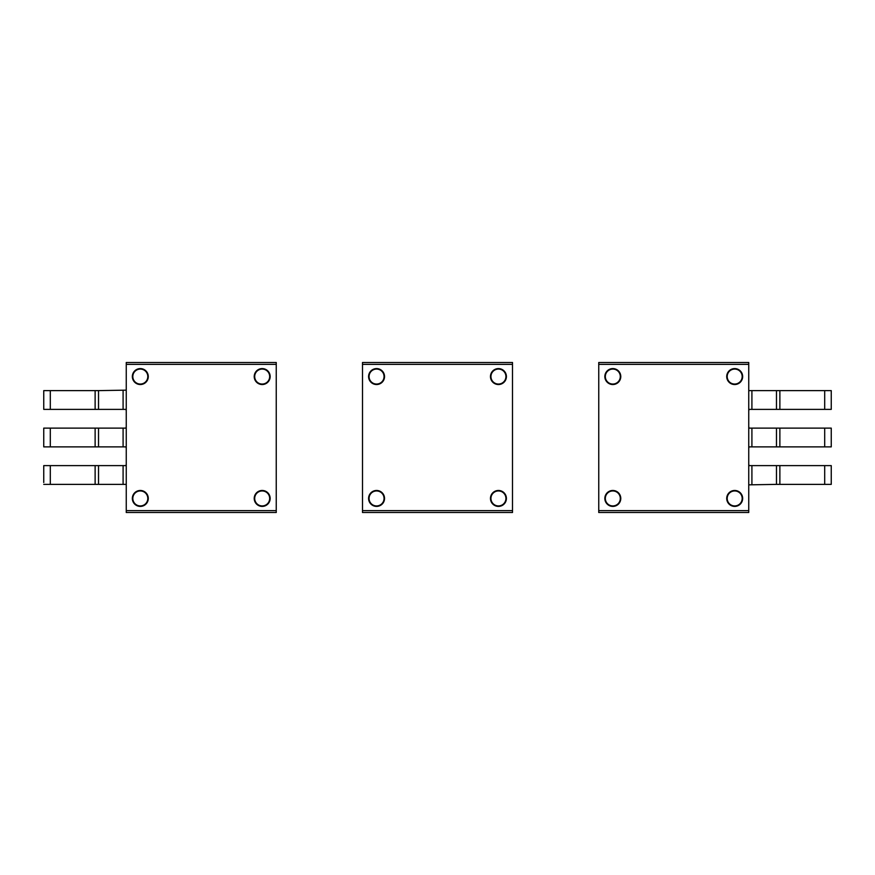 <?xml version="1.0" encoding="UTF-8"?>
<svg xmlns="http://www.w3.org/2000/svg" width="875" height="875" viewBox="0 0 875 875"><rect width="100%" height="100%" fill="white"/><g stroke="black" fill="none" stroke-linecap="round" stroke-linejoin="round"><path stroke-width="1.31" d="M276.248 510.628L276.248 512.498L126.252 512.498L126.252 362.502L276.248 362.502L276.248 510.628L126.252 510.628M270.156 376.567A7.973 7.973 0 0 1 262.183 384.53A7.973 7.973 0 0 1 254.22 376.567A7.973 7.973 0 0 1 262.183 368.594A7.973 7.973 0 0 1 270.156 376.567M132.344 376.567A7.973 7.973 0 0 1 140.317 368.594A7.973 7.973 0 0 1 148.28 376.567A7.973 7.973 0 0 1 140.317 384.53A7.973 7.973 0 0 1 132.344 376.567M132.344 498.433A7.973 7.973 0 0 1 140.317 490.47A7.973 7.973 0 0 1 148.28 498.433A7.973 7.973 0 0 1 140.317 506.406A7.973 7.973 0 0 1 132.344 498.433M270.156 498.433A7.973 7.973 0 0 1 262.183 506.406A7.973 7.973 0 0 1 254.22 498.433A7.973 7.973 0 0 1 262.183 490.47A7.973 7.973 0 0 1 270.156 498.433M126.252 411.25L126.066 409.38L95.123 409.38L95.123 390.622L43.75 390.622L43.75 409.38L95.123 409.38M98.525 409.38L98.525 390.622L126.252 390.152M123.091 428.127L123.091 446.873L43.75 446.873L43.75 428.127L126.066 428.127L126.252 426.245M126.252 448.755L126.066 446.873L123.091 446.873M43.75 482.497L43.75 465.62L126.066 465.62L126.252 463.75M43.75 484.378L126.252 484.378M43.75 465.62L43.75 467.502M98.525 390.622L95.123 390.622M248.598 512.498L153.902 512.498M270.058 498.433A7.875 7.875 0 0 0 262.183 490.558A7.875 7.875 0 0 0 254.308 498.433A7.875 7.875 0 0 0 262.183 506.308A7.875 7.875 0 0 0 270.058 498.433M148.192 498.433A7.875 7.875 0 0 0 140.317 490.558A7.875 7.875 0 0 0 132.442 498.433A7.875 7.875 0 0 0 140.317 506.308A7.875 7.875 0 0 0 148.192 498.433M143.905 491.859A7.503 7.503 0 0 1 146.891 502.031A7.503 7.503 0 0 1 136.719 505.017A7.503 7.503 0 0 1 133.733 494.845A7.503 7.503 0 0 1 143.905 491.859M265.781 491.859A7.503 7.503 0 0 1 268.767 502.031A7.503 7.503 0 0 1 258.595 505.017A7.503 7.503 0 0 1 255.609 494.845A7.503 7.503 0 0 1 265.781 491.859M143.905 369.983A7.503 7.503 0 0 1 146.891 380.155A7.503 7.503 0 0 1 136.719 383.141A7.503 7.503 0 0 1 133.733 372.969A7.503 7.503 0 0 1 143.905 369.983M148.192 376.567A7.875 7.875 0 0 0 140.317 368.692A7.875 7.875 0 0 0 132.442 376.567A7.875 7.875 0 0 0 140.317 384.442A7.875 7.875 0 0 0 148.192 376.567M265.781 369.983A7.503 7.503 0 0 1 268.767 380.155A7.503 7.503 0 0 1 258.595 383.141A7.503 7.503 0 0 1 255.609 372.969A7.503 7.503 0 0 1 265.781 369.983M270.058 376.567A7.875 7.875 0 0 0 262.183 368.692A7.875 7.875 0 0 0 254.308 376.567A7.875 7.875 0 0 0 262.183 384.442A7.875 7.875 0 0 0 270.058 376.567M598.752 364.372L598.752 362.502L748.748 362.502L748.748 512.498L598.752 512.498L598.752 364.372L748.748 364.372M604.844 498.433A7.973 7.973 0 0 1 612.817 490.47A7.973 7.973 0 0 1 620.78 498.433A7.973 7.973 0 0 1 612.817 506.406A7.973 7.973 0 0 1 604.844 498.433M742.656 498.433A7.973 7.973 0 0 1 734.683 506.406A7.973 7.973 0 0 1 726.72 498.433A7.973 7.973 0 0 1 734.683 490.47A7.973 7.973 0 0 1 742.656 498.433M742.656 376.567A7.973 7.973 0 0 1 734.683 384.53A7.973 7.973 0 0 1 726.72 376.567A7.973 7.973 0 0 1 734.683 368.594A7.973 7.973 0 0 1 742.656 376.567M604.844 376.567A7.973 7.973 0 0 1 612.817 368.594A7.973 7.973 0 0 1 620.78 376.567A7.973 7.973 0 0 1 612.817 384.53A7.973 7.973 0 0 1 604.844 376.567M748.748 463.75L748.934 465.62L779.877 465.62L779.877 484.378L831.25 484.378L831.25 465.62L779.877 465.62M776.475 465.62L776.475 484.378L748.748 484.848M751.909 446.873L751.909 428.127L831.25 428.127L831.25 446.873L748.934 446.873L748.748 448.755M748.748 426.245L748.934 428.127L751.909 428.127M751.909 409.38L751.909 390.622L831.25 390.622L831.25 409.38L748.934 409.38L748.748 411.25M751.909 390.622L748.748 390.622M776.475 484.378L779.877 484.378M616.405 491.859A7.503 7.503 0 0 1 619.391 502.031A7.503 7.503 0 0 1 609.219 505.017A7.503 7.503 0 0 1 606.233 494.845A7.503 7.503 0 0 1 616.405 491.859M620.692 498.433A7.875 7.875 0 0 0 612.817 490.558A7.875 7.875 0 0 0 604.942 498.433A7.875 7.875 0 0 0 612.817 506.308A7.875 7.875 0 0 0 620.692 498.433M738.281 491.859A7.503 7.503 0 0 1 741.267 502.031A7.503 7.503 0 0 1 731.095 505.017A7.503 7.503 0 0 1 728.109 494.845A7.503 7.503 0 0 1 738.281 491.859M742.558 498.433A7.875 7.875 0 0 0 734.683 490.558A7.875 7.875 0 0 0 726.808 498.433A7.875 7.875 0 0 0 734.683 506.308A7.875 7.875 0 0 0 742.558 498.433M616.405 369.983A7.503 7.503 0 0 1 619.391 380.155A7.503 7.503 0 0 1 609.219 383.141A7.503 7.503 0 0 1 606.233 372.969A7.503 7.503 0 0 1 616.405 369.983M620.692 376.567A7.875 7.875 0 0 0 612.817 368.692A7.875 7.875 0 0 0 604.942 376.567A7.875 7.875 0 0 0 612.817 384.442A7.875 7.875 0 0 0 620.692 376.567M738.281 369.983A7.503 7.503 0 0 1 741.267 380.155A7.503 7.503 0 0 1 731.095 383.141A7.503 7.503 0 0 1 728.109 372.969A7.503 7.503 0 0 1 738.281 369.983M742.558 376.567A7.875 7.875 0 0 0 734.683 368.692A7.875 7.875 0 0 0 726.808 376.567A7.875 7.875 0 0 0 734.683 384.442A7.875 7.875 0 0 0 742.558 376.567M362.502 510.628L512.498 510.628L512.498 512.498L362.502 512.498L362.502 364.372L512.498 364.372L512.498 362.502L362.502 362.502L362.502 364.372M512.498 510.628L512.498 364.372M490.47 498.433A7.973 7.973 0 0 1 498.433 490.47A7.973 7.973 0 0 1 506.406 498.433A7.973 7.973 0 0 1 498.433 506.406A7.973 7.973 0 0 1 490.47 498.433M384.53 498.433A7.973 7.973 0 0 1 376.567 506.406A7.973 7.973 0 0 1 368.594 498.433A7.973 7.973 0 0 1 376.567 490.47A7.973 7.973 0 0 1 384.53 498.433M490.47 376.567A7.973 7.973 0 0 1 498.433 368.594A7.973 7.973 0 0 1 506.406 376.567A7.973 7.973 0 0 1 498.433 384.53A7.973 7.973 0 0 1 490.47 376.567M384.53 376.567A7.973 7.973 0 0 1 376.567 384.53A7.973 7.973 0 0 1 368.594 376.567A7.973 7.973 0 0 1 376.567 368.594A7.973 7.973 0 0 1 384.53 376.567M390.152 362.502L484.848 362.502M380.155 491.859A7.503 7.503 0 0 1 383.141 502.031A7.503 7.503 0 0 1 372.969 505.017A7.503 7.503 0 0 1 369.983 494.845A7.503 7.503 0 0 1 380.155 491.859M384.442 498.433A7.875 7.875 0 0 0 376.567 490.558A7.875 7.875 0 0 0 368.692 498.433A7.875 7.875 0 0 0 376.567 506.308A7.875 7.875 0 0 0 384.442 498.433M502.031 491.859A7.503 7.503 0 0 1 505.017 502.031A7.503 7.503 0 0 1 494.845 505.017A7.503 7.503 0 0 1 491.859 494.845A7.503 7.503 0 0 1 502.031 491.859M506.308 498.433A7.875 7.875 0 0 0 498.433 490.558A7.875 7.875 0 0 0 490.558 498.433A7.875 7.875 0 0 0 498.433 506.308A7.875 7.875 0 0 0 506.308 498.433M502.031 369.983A7.503 7.503 0 0 1 505.017 380.155A7.503 7.503 0 0 1 494.845 383.141A7.503 7.503 0 0 1 491.859 372.969A7.503 7.503 0 0 1 502.031 369.983M506.308 376.567A7.875 7.875 0 0 0 498.433 368.692A7.875 7.875 0 0 0 490.558 376.567A7.875 7.875 0 0 0 498.433 384.442A7.875 7.875 0 0 0 506.308 376.567M380.155 369.983A7.503 7.503 0 0 1 383.141 380.155A7.503 7.503 0 0 1 372.969 383.141A7.503 7.503 0 0 1 369.983 372.969A7.503 7.503 0 0 1 380.155 369.983M384.442 376.567A7.875 7.875 0 0 0 376.567 368.692A7.875 7.875 0 0 0 368.692 376.567A7.875 7.875 0 0 0 376.567 384.442A7.875 7.875 0 0 0 384.442 376.567M276.248 364.372L126.252 364.372M123.091 390.622L123.091 409.38M123.091 465.62L123.091 484.378M50.302 484.378L50.302 465.62M50.302 446.873L50.302 428.127M50.302 409.38L50.302 390.622M98.525 484.378L98.525 465.62M95.123 484.378L95.123 465.62M98.525 446.873L98.525 428.127M95.123 446.873L95.123 428.127M598.752 510.628L748.748 510.628M751.909 484.378L751.909 465.62M824.698 390.622L824.698 409.38M824.698 428.127L824.698 446.873M824.698 465.62L824.698 484.378M776.475 390.622L776.475 409.38M779.877 390.622L779.877 409.38M776.475 428.127L776.475 446.873M779.877 428.127L779.877 446.873"/></g></svg>
